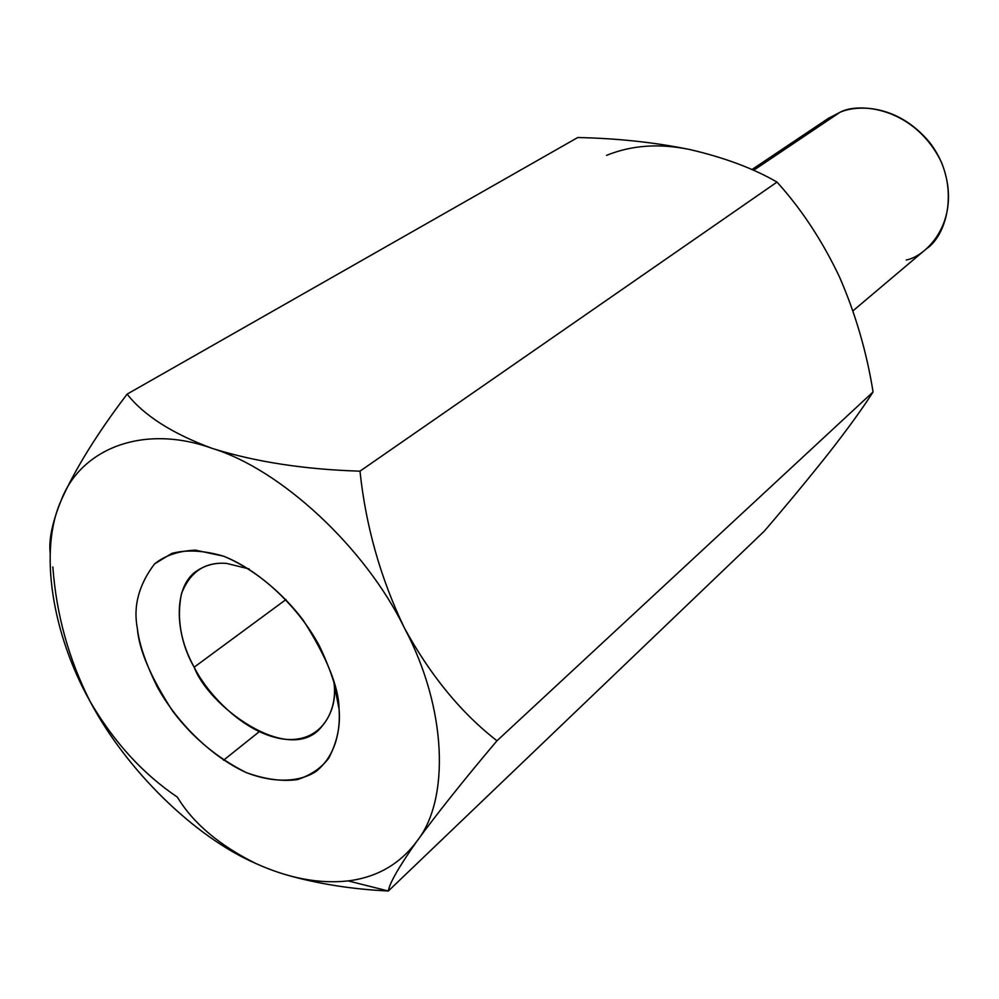 <?xml version="1.0" encoding="UTF-8"?>
<svg xmlns="http://www.w3.org/2000/svg" width="999" height="999" viewBox="0 0 999 999"><rect width="100%" height="100%" fill="white"/><g stroke="black" fill="none" stroke-linecap="round" stroke-linejoin="round"><path stroke-width="1.5" d="M606.53 155.369C631.755 145.117 659.652 143.194 690.197 149.613C655.082 142.395 617.594 138.362 577.747 137.525C617.594 138.362 655.082 142.395 690.197 149.613C724.637 157.667 753.571 168.494 777.01 182.08C801.41 209.053 822.214 240.609 839.41 276.773C855.494 313.686 866.707 352.073 873.064 391.958C863.049 407.692 848.763 427.472 830.219 451.298C810.476 476.286 788.486 502.934 764.223 531.218L388.349 891.008C352.547 889.272 319.043 884.028 287.824 875.299C319.043 884.028 352.547 889.272 388.349 891.008L348.139 880.906C319.28 884.09 288.486 878.283 255.781 863.473C219.231 845.279 193.094 823.176 177.385 797.14C142.882 773.838 113.811 741.995 90.185 701.598C113.811 741.995 142.882 773.838 177.385 797.14C193.094 823.176 219.231 845.279 255.781 863.473C194.018 836.7 125.999 769.542 90.185 701.598C68.769 659.39 56.331 614.51 52.847 566.957C56.331 614.51 68.769 659.39 90.185 701.598C52.285 634.353 38.524 550.424 61.014 500.761C80.307 448.851 143.207 423.351 212.287 448.426C280.369 469.08 365.159 547.315 404.333 627.847C446.99 707.816 450.162 799.687 416.82 841.333C399.85 864.123 376.948 877.322 348.139 880.906L388.349 891.008C389.373 883.428 398.863 866.87 416.82 841.333C450.162 799.687 446.99 707.816 404.333 627.847C365.159 547.315 280.369 469.08 212.287 448.426C143.207 423.351 80.307 448.851 61.014 500.761C38.524 550.424 52.285 634.353 90.185 701.598C125.999 769.542 194.018 836.7 255.781 863.473C288.486 878.283 319.28 884.09 348.139 880.906C376.948 877.322 399.85 864.123 416.82 841.333C436.788 813.948 463.499 780.419 496.978 740.771C461.151 712.961 430.269 675.324 404.333 627.847C380.557 578.309 365.784 526.086 359.99 471.166C304.62 469.48 255.382 461.9 212.287 448.426C172.365 433.666 143.968 415.559 127.11 394.13C97.19 433.479 75.162 469.031 61.014 500.761C52.298 522.352 48.676 539.76 50.162 552.984M839.385 276.711L839.41 276.773C822.214 240.609 801.41 209.053 777.01 182.08L359.99 471.166C365.784 526.086 380.557 578.309 404.333 627.847C430.269 675.324 461.151 712.961 496.978 740.771L873.064 391.958L496.978 740.771C463.499 780.419 436.788 813.948 416.82 841.333C398.863 866.87 389.373 883.428 388.349 891.008L764.223 531.218C788.486 502.934 810.476 476.286 830.219 451.298C848.763 427.472 863.049 407.692 873.064 391.958C866.707 352.073 855.494 313.686 839.41 276.773L839.472 276.898M852.934 310.864L926.448 248.776C948.263 234.453 961.001 181.855 929.157 141.858C897.164 103.896 856.942 104.608 839.872 112.363L828.221 118.444L751.885 169.605M839.872 112.363L753.546 170.342L839.872 112.363C858.441 101.836 914.597 107.105 941.458 162.25C963.86 218.781 927.372 256.119 906.218 260.015M334.078 683.653L339.061 709.053L334.078 683.653C337.575 710.551 321.503 744.23 282.567 738.985C243.519 732.966 207.168 693.618 194.168 667.195L286.014 599.512L194.168 667.195C180.669 642.594 176.448 618.056 181.506 593.593C190.16 571.64 205.245 561.588 226.748 563.436L249.263 568.98L226.748 563.436C216.146 562.449 206.443 564.772 197.652 570.379C172.29 585.701 175.137 634.927 194.168 667.195C208.329 705.619 284.403 762.337 318.294 730.456C331.094 717.294 336.363 701.698 334.078 683.653L333.866 681.231M339.061 709.053C338.149 692.806 331.693 671.965 319.705 646.528C301.523 611.95 264.26 572.377 223.589 556.181C203.908 550.424 186.651 549.487 171.803 553.396L154.558 563.911C138.811 584.715 133.079 606.206 137.35 628.396C139.111 644.018 145.754 663.536 157.305 686.937C174.563 718.618 207.929 754.994 246.254 772.589C274.625 783.553 299.613 782.117 316.121 771.39C336.051 755.219 340.559 730.057 339.061 709.053C340.622 725.561 337.2 741.907 328.796 758.091C321.453 767.919 311.026 775.074 297.527 779.582C282.193 781.717 265.11 779.382 246.254 772.589C216.908 757.816 192.382 737.324 172.677 711.126C150.662 677.11 138.886 649.537 137.35 628.396C133.079 606.206 138.811 584.715 154.558 563.911C164.872 555.544 178.484 550.948 195.367 550.137L223.589 556.181C253.796 568.693 282.705 593.094 303.221 620.204C326.885 657.392 338.823 687.012 339.061 709.053M223.526 760.239L259.166 731.755M61.014 500.761C75.162 469.031 97.19 433.479 127.11 394.13L577.747 137.525L127.11 394.13C143.968 415.559 172.365 433.666 212.287 448.426C255.382 461.9 304.62 469.48 359.99 471.166L777.01 182.08C753.571 168.494 724.637 157.667 690.197 149.613"/></g></svg>
